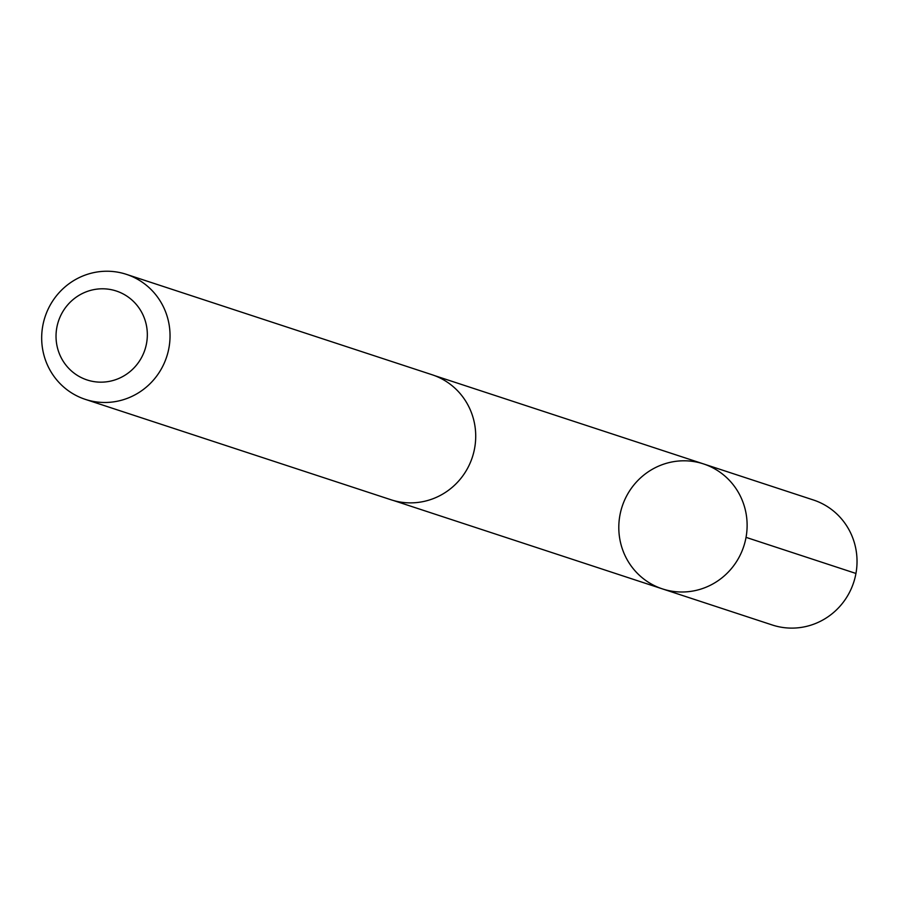 <?xml version="1.0" encoding="UTF-8"?>
<svg xmlns="http://www.w3.org/2000/svg" width="901" height="901" viewBox="0 0 901 901"><rect width="100%" height="100%" fill="white"/><g stroke="black" fill="none" stroke-linecap="round" stroke-linejoin="round"><path stroke-width="1.35" d="M619.899 539.564A65.784 63.994 108.2 0 1 703.478 463.902A65.784 63.994 108.2 0 1 743.753 546.366A65.784 63.994 108.2 0 1 662.426 588.894A65.784 63.994 108.2 0 1 619.899 539.564M772.315 625.001A65.796 64.005 -71.8 0 0 855.927 549.317A65.796 64.005 -71.8 0 0 813.378 499.976L703.478 463.902A65.784 63.994 108.2 0 1 743.753 546.366A65.784 63.994 108.2 0 1 662.426 588.894L772.315 625.001M85.325 399.368L391 499.762A65.796 64.005 -71.8 0 0 474.613 424.078A65.796 64.005 -71.8 0 0 432.063 374.737L126.388 274.343A65.796 64.005 -71.8 0 0 45.05 316.882A65.796 64.005 -71.8 0 0 85.325 399.368A65.796 64.005 -71.8 0 0 168.938 323.684A65.796 64.005 -71.8 0 0 126.388 274.343M146.548 326.106A46.807 45.523 -71.8 0 0 71.945 300.562A46.807 45.523 -71.8 0 0 86.541 379.772A46.807 45.523 -71.8 0 0 146.548 326.106M746.039 537.356L855.95 573.453M393.512 500.528L662.426 588.894M434.53 375.604L703.478 463.902"/></g></svg>
